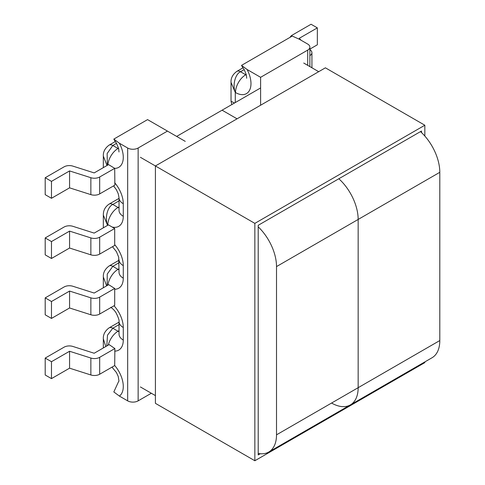 <?xml version="1.0" encoding="UTF-8"?>
<svg xmlns="http://www.w3.org/2000/svg" width="485" height="485" viewBox="0 0 485 485"><rect width="100%" height="100%" fill="white"/><g stroke="black" fill="none" stroke-linecap="round" stroke-linejoin="round"><path stroke-width="0.73" d="M307.708 44.068L299.433 39.291L292.255 36.072L241.524 65.366L247.095 69.507L260.609 77.309L307.708 50.113A7.402 4.274 0 0 0 309.879 47.093A7.402 4.274 0 0 0 307.708 44.068M260.609 77.309L260.609 105.227M246.689 78.267L246.38 75.139C244.901 70.895 243.664 68.324 242.658 67.409L241.524 65.366M290.175 37.272A7.402 4.274 0 0 1 292.176 35.15L311.061 24.25L317.342 27.875L317.342 44.796L309.879 49.106M309.879 55.63A7.402 4.274 0 0 0 311.922 52.683A7.402 4.274 0 0 0 311 50.616L309.879 49.446M317.342 27.875L299.245 38.321L301.082 40.243M247.095 69.507A21.91 12.646 60 0 1 249.611 90.155A21.91 12.646 60 0 1 235.486 92.538L235.28 92.417C232.333 85.384 235.213 74.017 240.512 71.75L245.743 74.769L246.216 74.496M235.28 102.571L235.28 92.417L231.03 82.389C230.781 78.097 232.709 74.423 236.807 71.386A7.402 4.274 60 0 1 236.813 71.38A7.402 4.274 60 0 1 240.512 71.75L244.137 69.658M234.491 103.026L231.03 101.232L231.03 82.389M99.674 297.129L99.674 314.05L114.696 305.38L114.715 288.448L108.676 284.683L94.181 293.049L72.889 286.265A7.402 4.274 0 0 0 64.075 286.987L45.196 297.887L45.196 314.807L51.477 318.433L69.567 307.987L90.865 314.771L90.865 297.851A7.402 4.274 0 0 0 99.674 297.129L114.715 288.448M99.674 357.324L99.674 374.244L114.696 365.569L114.872 348.545L109.125 344.611L94.181 353.244L72.889 346.454A7.402 4.274 0 0 0 64.075 347.175L45.196 358.075L45.196 374.996L51.477 378.621L69.567 368.176L90.865 374.966L90.865 358.039A7.402 4.274 0 0 0 99.674 357.324L114.872 348.545M151.332 393.25L138.14 400.865A7.402 4.274 180 0 1 127.676 400.865L119.395 396.081L113.823 391.941L118.631 381.471M185.246 141.365L167.452 131.095L138.14 148.016A7.402 4.274 180 0 1 127.676 148.016L119.395 143.233L113.823 139.092L114.963 141.135C115.963 142.05 117.2 144.621 118.686 148.865L118.989 151.993M114.696 168.374L114.872 185.137L99.674 193.915L99.674 176.995L114.696 168.374A21.91 12.646 -120 0 0 119.395 143.233M112.156 227.041L108.434 224.87L94.181 233.103L72.889 226.313A7.402 4.274 180 0 0 64.075 227.035L45.196 237.935L45.196 254.855L51.477 258.481L69.567 248.035L90.865 254.825A7.402 4.274 0 0 0 99.674 254.104L99.674 237.183L114.696 228.508L112.156 227.041A21.91 12.646 -120 0 0 123.281 216.304L123.281 203.73A21.91 12.646 -120 0 0 114.696 182.766M114.696 228.508L114.715 245.422L99.674 254.104M167.452 131.095L147.561 119.613L113.823 139.092M114.696 168.319L108.549 164.615L94.181 172.909L72.889 166.125A7.402 4.274 180 0 0 64.075 166.846L45.196 177.746L45.196 194.667L51.477 198.292L69.567 187.847L90.865 194.631A7.402 4.274 0 0 0 99.674 193.915M45.196 177.746L51.477 181.372L69.567 170.926L90.865 177.71L90.865 194.631M99.674 176.995A7.402 4.274 180 0 1 90.865 177.71M51.477 198.292L51.477 181.372M45.196 237.935L51.477 241.56L69.567 231.115L90.865 237.905L90.865 254.825M99.674 237.183A7.402 4.274 180 0 1 90.865 237.905M51.477 258.481L51.477 241.56M69.567 248.035L69.567 231.115M69.567 187.847L69.567 170.926M107.579 225.367L103.329 215.104C103.323 213.2 103.39 207.956 109.113 204.094A7.402 4.274 -120 0 0 109.113 204.094A7.402 4.274 -120 0 1 112.811 204.458L119.031 200.869M118.516 148.228L118.043 148.495L112.811 145.476L107.155 153.521L107.318 165.324M119.031 207.938A7.402 4.274 60 0 1 118.043 207.477A14.508 8.378 -60 0 0 107.785 225.246L107.579 225.125C104.633 218.092 107.512 206.731 112.811 204.458L118.043 207.477L119.031 206.913M116.436 143.384L112.811 145.476A7.402 4.274 -120 0 0 109.113 145.106C105.009 148.149 103.081 151.823 103.329 156.121L107.033 165.494M45.196 358.075L51.477 361.701L69.567 351.255L90.865 358.039M99.674 374.244A7.402 4.274 180 0 1 90.865 374.966M51.477 361.701L51.477 378.621M45.196 297.887L51.477 301.512L69.567 291.067L90.865 297.851M99.674 314.05A7.402 4.274 180 0 1 90.865 314.771M51.477 301.512L51.477 318.433M69.567 291.067L69.567 307.987M69.567 351.255L69.567 368.176M107.143 285.568L107.252 274.049L112.811 266.338L118.043 269.363L119.031 268.793M106.639 285.859L103.329 276.983L103.329 287.769M119.031 324.635L112.811 328.224A7.402 4.274 60 0 0 109.113 327.854A7.402 4.274 60 0 1 109.113 327.854C105.009 330.897 103.081 334.571 103.329 338.863L105.803 346.532M119.031 330.679L118.043 331.243L112.811 328.224L107.494 335.177L106.803 345.95M276.517 266.58L276.517 434.827L358.16 387.691A37.6 21.71 60 0 1 350.376 404.902A37.6 21.71 -120 0 0 358.16 387.691L358.16 219.444L358.16 387.691L439.804 340.549L439.804 172.308L358.16 219.444A37.6 21.71 -120 0 0 338.833 178.753A37.6 21.71 60 0 1 358.16 219.444L276.517 266.58A37.6 21.71 -120 0 0 258.202 226.828M140.444 157.322L254.849 223.373L254.849 460.75L424.836 362.61L424.836 361.907M260.609 87.943L222.088 110.186L237.056 118.825L222.088 110.186L176.661 136.412M155.412 395.602L140.444 386.963M258.202 453.426A37.6 21.71 -120 0 0 268.732 452.038A37.6 21.71 -120 0 0 276.517 434.827M318.7 71.689L303.731 63.044M420.477 131.617A37.6 21.71 60 0 1 439.804 172.308M439.804 340.549A37.6 21.71 60 0 1 432.02 357.766L350.376 404.902A37.6 21.71 -120 0 1 331.576 403.035M424.836 136.055L424.836 125.233L254.849 223.373M254.849 460.75L155.412 403.338L155.412 165.961L325.399 67.821L424.836 125.233M421.489 132.557L421.489 131.035L258.202 225.307L258.202 454.948L260.312 453.73M307.708 65.342L307.708 50.113M235.486 92.538A14.508 8.378 -60 0 1 245.743 74.769A7.402 4.274 -120 0 0 246.374 75.09M114.696 289.242A21.91 12.646 60 0 0 123.281 278.184L123.281 265.616A21.91 12.646 -120 0 0 114.696 244.646M114.017 305.774A21.91 12.646 60 0 1 123.281 327.496L123.281 340.07A21.91 12.646 60 0 1 114.696 351.122M114.696 365.514A21.91 12.646 60 0 1 119.395 396.081M127.676 148.016L127.676 400.865M138.14 400.865L138.14 148.016M118.673 148.816A7.402 4.274 60 0 1 118.043 148.495A14.508 8.378 120 0 0 107.84 165.027M109.113 145.106A7.402 4.274 -120 0 0 109.113 145.112L115.266 141.553M123.281 278.184A14.508 8.378 180 0 1 119.031 272.261L118.679 257.135L116.436 251.673L112.496 246.701M123.281 265.616A14.508 8.378 180 0 1 119.031 259.693M123.281 216.304A14.508 8.378 180 0 1 119.031 210.381L119.049 210.793M123.281 203.73A14.508 8.378 180 0 1 119.031 197.807L119.031 210.381M119.031 262.749L112.811 266.338A7.402 4.274 60 0 0 109.113 265.974L119.031 260.245M107.925 285.113A14.508 8.378 -60 0 1 118.043 269.363A7.402 4.274 -120 0 0 119.031 269.824M108.282 345.102A14.508 8.378 120 0 1 118.043 331.243A7.402 4.274 -120 0 0 119.031 331.704M123.281 327.496A14.508 8.378 180 0 1 119.031 321.573C119.358 320.585 118.498 317.917 116.442 313.565C115.297 311.279 113.417 309.194 110.792 307.308M123.281 340.07A14.508 8.378 180 0 1 119.031 334.147L119.031 321.573M311.922 67.773L311.922 52.683M309.879 66.597L309.879 47.093M236.813 71.38L242.967 67.827M231.03 101.232L231.824 104.566M119.031 198.365L109.113 204.088M103.329 227.823L103.329 215.104M103.329 167.628L103.329 156.121M119.031 197.807L118.225 193.703L116.436 189.793L113.581 185.882M109.113 327.854L119.031 322.131M119.031 272.261L119.049 272.673M109.113 265.974C105.009 269.017 103.081 272.685 103.329 276.983M111.993 367.133L116.455 372.577L118.194 376.36L118.989 381.155M103.329 338.863L103.329 347.957M119.031 334.147L119.049 334.559M268.732 452.038L350.376 404.902"/></g></svg>
